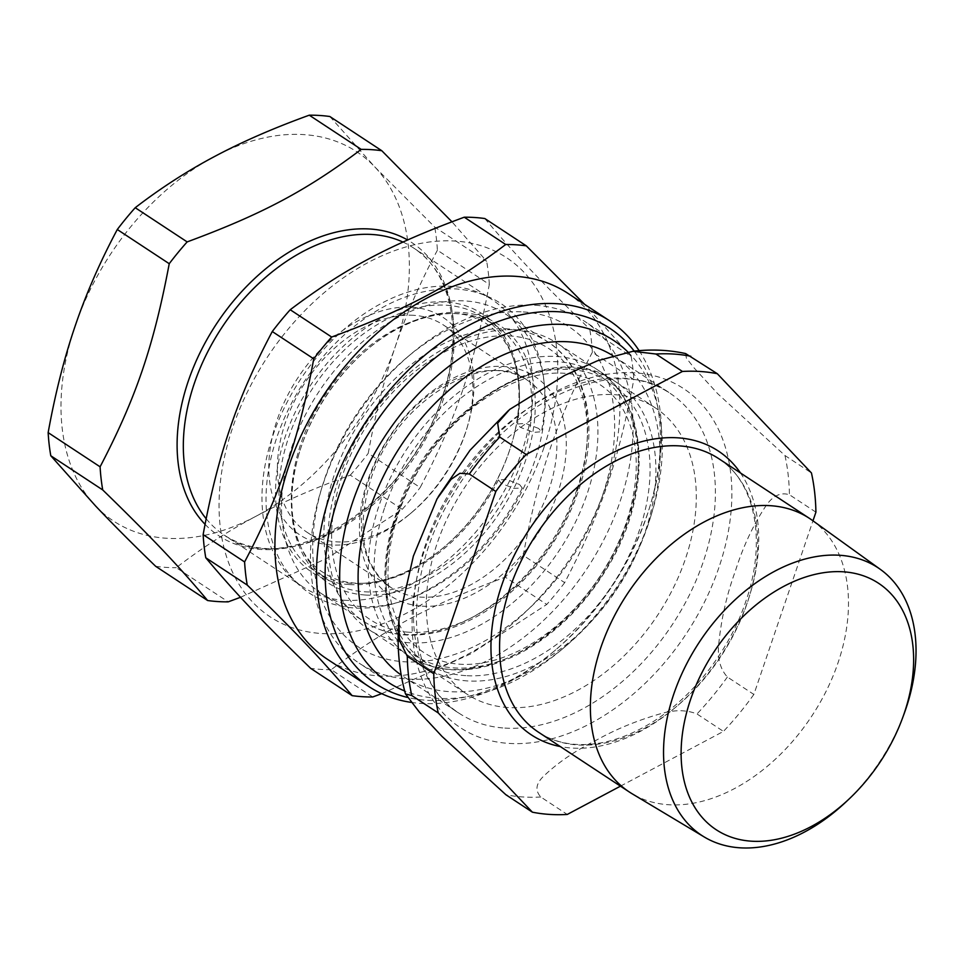 <?xml version="1.0" encoding="UTF-8"?>
<svg xmlns="http://www.w3.org/2000/svg" width="963" height="963" viewBox="0 0 963 963"><rect width="100%" height="100%" fill="white"/><g stroke="black" fill="none" stroke-linecap="round" stroke-linejoin="round"><path stroke-width="0.72" stroke-dasharray="4.82 3.61" d="M508.043 707.528A171.354 115.729 -56.6 0 1 467.067 694.227A171.354 115.729 -56.6 0 1 449.059 514.663A171.354 115.729 -56.6 0 1 614.538 394.686A171.354 115.729 -56.6 0 1 655.502 407.987A171.354 115.729 -56.6 0 1 673.522 587.55A171.354 115.729 -56.6 0 1 508.043 707.528M409.672 642.778A171.354 115.729 -56.6 0 1 368.709 629.477A171.354 115.729 -56.6 0 1 350.688 449.914A171.354 115.729 -56.6 0 1 516.18 329.936A171.354 115.729 -56.6 0 1 557.144 343.237A171.354 115.729 -56.6 0 1 575.152 522.801A171.354 115.729 -56.6 0 1 409.672 642.778M538.666 428.475L525.605 423.371L517.504 424.021L520.273 427.283L533.309 432.375L541.435 431.761L538.666 428.475M519.575 484.533L522.271 488.048L513.821 488.361L501.181 483.354L498.509 479.839L506.959 479.538L519.575 484.533M634.22 351.122A212.811 143.716 -56.6 0 1 649.748 506.995A212.811 143.716 -56.6 0 1 646.859 515.999A212.811 143.716 -56.6 0 1 555.735 649.808A212.811 143.716 -56.6 0 1 407.337 697.381M484.822 218.541C513.616 252.92 540.544 281.316 589.729 329.117L631.186 356.418L584.637 304.356M381.685 693.673L470.618 653.949L546.755 604.451L505.286 577.162C430.413 604.836 385.718 628.586 331.236 669.682L372.705 696.983M592.365 352.253C556.47 421.024 538.714 473.17 523.222 555.362L564.679 582.651C600.575 513.893 618.33 461.746 633.823 379.554L592.365 352.253A247.503 167.153 -56.6 0 0 589.729 329.117M543.999 447.362A214.954 145.172 -56.6 0 1 321.594 633.522A214.954 145.172 -56.6 0 1 232.805 427.223A214.954 145.172 -56.6 0 1 455.198 241.063A214.954 145.172 -56.6 0 1 543.999 447.362M523.222 555.362A247.503 167.153 -56.6 0 1 505.286 577.162M331.236 669.682A247.503 167.153 -56.6 0 1 310.676 668.358M631.186 356.418A247.503 167.153 -56.6 0 1 633.823 379.554M564.679 582.651A247.503 167.153 -56.6 0 1 546.755 604.451M567.809 293.27A218.95 147.869 -56.6 0 1 605.908 486.399A218.95 147.869 -56.6 0 1 327.023 659.017M639.119 350.64A218.95 147.869 -56.6 0 1 650.494 504.528A218.95 147.869 -56.6 0 1 647.521 513.797A218.95 147.869 -56.6 0 1 553.773 651.457A218.95 147.869 -56.6 0 1 411.057 702.364M330.911 544.95A130.198 87.934 -56.6 0 1 276.513 421.818A130.198 87.934 -56.6 0 1 408.902 307.101A130.198 87.934 -56.6 0 1 467.392 426.681A130.198 87.934 -56.6 0 1 409.877 514.049A130.198 87.934 -56.6 0 1 330.911 544.95M95.65 506.044A221.093 149.325 123.4 0 0 255.701 516.409A221.093 149.325 123.4 0 0 395.227 346.788A221.093 149.325 123.4 0 0 374.703 166.816A221.093 149.325 123.4 0 0 214.665 156.451A221.093 149.325 123.4 0 0 75.138 326.072A221.093 149.325 123.4 0 0 95.65 506.044M413.705 315.322A124.058 83.781 123.4 0 0 293.896 402.197A124.058 83.781 123.4 0 0 306.944 532.202A124.058 83.781 123.4 0 0 336.605 541.832A124.058 83.781 123.4 0 0 411.839 512.388A124.058 83.781 123.4 0 0 466.646 429.137A124.058 83.781 123.4 0 0 443.365 324.952A124.058 83.781 123.4 0 0 413.705 315.322M351.651 583.313A152.31 102.86 -56.6 0 1 315.238 571.492A152.31 102.86 -56.6 0 1 299.228 411.875A152.31 102.86 -56.6 0 1 446.326 305.223A152.31 102.86 -56.6 0 1 482.74 317.044A152.31 102.86 -56.6 0 1 511.317 444.954A152.31 102.86 -56.6 0 1 444.027 547.165A152.31 102.86 -56.6 0 1 351.651 583.313M349.376 584.553A154.766 104.522 123.4 0 0 443.245 547.827A154.766 104.522 123.4 0 0 511.618 443.967A154.766 104.522 123.4 0 0 442.089 301.828A154.766 104.522 123.4 0 0 284.723 438.201A154.766 104.522 123.4 0 0 349.376 584.553M364.52 591.776A152.31 102.86 123.4 0 0 511.618 485.123A152.31 102.86 123.4 0 0 495.596 325.518A152.31 102.86 123.4 0 0 459.182 313.685A152.31 102.86 123.4 0 0 366.819 349.834A152.31 102.86 123.4 0 0 299.529 452.044A152.31 102.86 123.4 0 0 328.106 579.955A152.31 102.86 123.4 0 0 364.52 591.776M344.032 600.25A171.968 116.138 123.4 0 0 510.113 479.839A171.968 116.138 123.4 0 0 492.033 299.637A171.968 116.138 123.4 0 0 450.913 286.288A171.968 116.138 123.4 0 0 284.843 406.699A171.968 116.138 123.4 0 0 302.924 586.9A171.968 116.138 123.4 0 0 344.032 600.25M365.266 595.014A154.766 104.522 -56.6 0 1 299.228 453.031A154.766 104.522 -56.6 0 1 367.601 349.172A154.766 104.522 -56.6 0 1 535.284 406.037A154.766 104.522 -56.6 0 1 365.266 595.014M361.354 606.509A167.357 113.032 123.4 0 0 522.981 489.324A167.357 113.032 123.4 0 0 505.382 313.938A167.357 113.032 123.4 0 0 465.382 300.95A167.357 113.032 123.4 0 0 303.754 418.135A167.357 113.032 123.4 0 0 321.341 593.521A167.357 113.032 123.4 0 0 361.354 606.509M329.84 116.511L374.703 166.816L434.746 227.099L486.676 261.286L451.924 221.779M240.521 597.289L327.36 558.131L402.245 509.331L350.303 475.132C314.54 488.085 283.002 501.843 255.701 516.409C228.303 530.914 201.833 547.995 176.253 567.664L228.195 601.851M437.383 250.224C420.097 282.665 406.049 314.853 395.227 346.788C384.321 378.676 375.317 414.186 368.239 453.332L420.169 487.531C456.065 418.761 473.82 366.614 489.312 284.422L437.383 250.224A247.503 167.153 123.4 0 0 434.746 227.099M350.303 475.132A247.503 167.153 123.4 0 0 368.239 453.332M155.693 566.328A247.503 167.153 123.4 0 0 176.253 567.664M402.245 509.331A247.503 167.153 123.4 0 0 420.169 487.531M489.312 284.422A247.503 167.153 123.4 0 0 486.676 261.286M612.757 355.6A191.613 129.415 -56.6 0 1 614.442 356.683A191.613 129.415 -56.6 0 1 650.398 517.613A191.613 129.415 -56.6 0 1 565.738 646.197A191.613 129.415 -56.6 0 1 449.528 691.663A191.613 129.415 -56.6 0 1 403.714 676.784A191.613 129.415 -56.6 0 1 401.186 675.051M846.296 801.637A160.243 108.217 123.4 0 0 904.076 713.86M812.086 520.189A163.794 110.625 -56.6 0 1 825.676 692.12A163.794 110.625 -56.6 0 1 668.527 804.731A163.794 110.625 -56.6 0 1 632.029 793.705M620.461 786.157L723.454 731.399L696.983 713.968C686.571 709.791 674.63 709.659 661.172 713.571C637.41 720.36 615.658 729.304 595.941 740.391C575.2 750.815 557.866 762.648 543.926 775.913C535.909 783.413 534.85 790.442 540.785 797.003L567.267 814.445M685.62 353.565L686.402 358.164L694.347 368.215L717.736 393.723L784.965 455.523L811.448 472.953M815.914 512.172L789.431 494.729C780.379 491.973 772.35 495.969 765.368 506.719C752.958 525.473 743.003 546.828 735.467 570.77C726.921 594.051 721.359 618.294 718.795 643.537C717.242 657.861 720.107 669.02 727.378 677.013L753.86 694.443L812.965 520.827M753.86 694.443A242.592 163.842 -56.6 0 1 723.454 731.399M627.924 352.025A204.746 138.275 -56.6 0 1 651.987 512.34A204.746 138.275 -56.6 0 1 561.537 649.736A204.746 138.275 -56.6 0 1 437.358 698.319A204.746 138.275 -56.6 0 1 404.665 690.977M535.404 305.271A204.746 138.275 -56.6 0 1 584.348 321.161A204.746 138.275 -56.6 0 1 605.871 535.717A204.746 138.275 -56.6 0 1 408.143 679.084A204.746 138.275 -56.6 0 1 359.187 663.194A204.746 138.275 -56.6 0 1 320.775 491.25A204.746 138.275 -56.6 0 1 411.225 353.854A204.746 138.275 -56.6 0 1 535.404 305.271M523.234 311.928A191.613 129.415 -56.6 0 1 602.381 495.837A191.613 129.415 -56.6 0 1 404.135 661.774A191.613 129.415 -56.6 0 1 322.364 485.99A191.613 129.415 -56.6 0 1 407.024 357.393A191.613 129.415 -56.6 0 1 523.234 311.928M467.645 680.937A171.354 115.729 -56.6 0 1 426.681 667.636A171.354 115.729 -56.6 0 1 396.864 516.493A171.354 115.729 -56.6 0 1 574.153 368.095A171.354 115.729 -56.6 0 1 615.116 381.396A171.354 115.729 -56.6 0 1 633.124 560.96A171.354 115.729 -56.6 0 1 467.645 680.937M465.863 675.653A167.67 113.237 -56.6 0 1 396.6 514.736A167.67 113.237 -56.6 0 1 570.072 369.527A167.67 113.237 -56.6 0 1 639.336 530.444A167.67 113.237 -56.6 0 1 465.863 675.653M384.875 507.02A167.67 113.237 -56.6 0 1 558.347 361.811A167.67 113.237 -56.6 0 1 627.611 522.728A167.67 113.237 -56.6 0 1 454.139 667.937A167.67 113.237 -56.6 0 1 384.875 507.02M450.07 669.369A171.354 115.729 -56.6 0 1 409.094 656.068A171.354 115.729 -56.6 0 1 379.278 504.913A171.354 115.729 -56.6 0 1 556.566 356.515A171.354 115.729 -56.6 0 1 597.529 369.828A171.354 115.729 -56.6 0 1 615.55 549.392A171.354 115.729 -56.6 0 1 450.07 669.369M497.702 370.611A124.058 83.781 123.4 0 0 377.881 457.485A124.058 83.781 123.4 0 0 390.93 587.49A124.058 83.781 123.4 0 0 420.59 597.12A124.058 83.781 123.4 0 0 548.946 489.673A124.058 83.781 123.4 0 0 527.363 380.241A124.058 83.781 123.4 0 0 497.702 370.611M409.07 632.246A162.278 109.601 -56.6 0 1 342.034 476.492A162.278 109.601 -56.6 0 1 509.933 335.955A162.278 109.601 -56.6 0 1 576.969 491.708A162.278 109.601 -56.6 0 1 409.07 632.246M576.921 489.493A167.357 113.032 123.4 0 0 547.791 341.865A167.357 113.032 123.4 0 0 507.79 328.865A167.357 113.032 123.4 0 0 346.162 446.05A167.357 113.032 123.4 0 0 363.749 621.436A167.357 113.032 123.4 0 0 403.762 634.424A167.357 113.032 123.4 0 0 576.921 489.493M422.071 606.148A131.269 88.656 123.4 0 0 557.89 492.466A131.269 88.656 123.4 0 0 503.661 366.482A131.269 88.656 123.4 0 0 367.854 480.164A131.269 88.656 123.4 0 0 422.071 606.148M205.071 524.329A175.507 118.533 123.4 0 0 260.841 549.452A175.507 118.533 123.4 0 0 442.426 397.454A175.507 118.533 123.4 0 0 407.578 239.98M206.166 518.72A171.968 116.138 123.4 0 0 224.259 535.115A171.968 116.138 123.4 0 0 265.367 548.465A171.968 116.138 123.4 0 0 443.293 399.537A171.968 116.138 123.4 0 0 413.368 247.852A171.968 116.138 123.4 0 0 402.955 242.074M504.865 728.088A191.613 129.415 123.4 0 0 689.929 593.918A191.613 129.415 123.4 0 0 669.779 393.121A191.613 129.415 123.4 0 0 456.33 482.006A191.613 129.415 123.4 0 0 459.062 713.222A191.613 129.415 123.4 0 0 504.865 728.088M718.867 567.64A202.94 137.059 -56.6 0 1 508.885 743.4A202.94 137.059 -56.6 0 1 425.056 548.621A202.94 137.059 -56.6 0 1 635.026 372.862A202.94 137.059 -56.6 0 1 718.867 567.64M784.965 455.523A242.592 163.842 -56.6 0 1 789.431 494.729M540.785 797.003A242.592 163.842 -56.6 0 1 505.912 794.752M727.378 677.013A242.592 163.842 -56.6 0 1 696.983 713.968M740.451 472.941A169.933 114.766 -56.6 0 1 747.854 600.912A169.933 114.766 -56.6 0 1 560.322 746.566M718.687 458.629A163.794 110.625 -56.6 0 1 747.192 603.115A163.794 110.625 -56.6 0 1 577.728 744.965A163.794 110.625 -56.6 0 1 538.57 732.253C555.446 743.267 575.693 746.903 599.287 743.171C613.178 740.848 627.286 735.888 641.599 728.305C686.703 704.784 728.233 654.346 745.819 601.418C767.21 540.484 754.836 481.127 718.687 458.629M655.502 407.987L615.116 381.396C550.391 333.848 428.282 409.997 395.769 515.133C373.632 578.125 385.934 641.779 426.681 667.636L467.067 694.227M398.261 513.929C412.369 473.88 435.264 440.007 466.983 412.284C496.258 387.812 525.353 374.763 554.255 373.15C572.022 372.44 587.382 376.352 600.31 384.887C609.242 390.773 616.657 398.682 622.555 408.613C632.968 426.308 637.446 448.325 635.977 474.651C633.281 511.124 620.148 546.707 596.566 581.387C575.128 611.83 550.005 634.581 521.188 649.628C497.751 661.425 475.866 666.167 455.535 663.832C443.51 662.4 432.844 658.56 423.539 652.336C414.62 646.366 407.229 638.385 401.378 628.382C384.61 598.216 383.575 560.069 398.261 513.929M368.709 629.477L409.094 656.068C441.102 675.569 478.31 674.521 520.742 652.938C556.421 633.51 585.805 604.258 608.893 565.173C652.938 491.636 648.605 401.402 597.529 369.828L557.144 343.237M522.271 488.048C508.019 516.83 489.252 541.712 465.984 562.681C430.1 594.231 393.121 609.374 355.058 608.086C320.715 605.414 295.4 588.923 279.138 558.624C262.502 523.98 261.683 483.691 276.682 437.768C290.778 397.081 313.794 362.341 345.729 333.547C381.733 302.213 418.736 287.359 456.727 288.972C490.986 291.97 516.12 308.714 532.142 339.229C544.998 365.808 548.091 396.648 541.435 431.761M498.509 479.839C485.123 505.864 467.813 528.097 446.567 546.551C403.605 584.18 352.494 592.967 323.664 572.696C280.727 548.465 278.957 459.014 327.673 391.435C371.73 324.976 449.54 296.002 487.182 324.302C514.073 342.864 524.185 376.1 517.504 424.021M649.748 506.995L650.494 504.528M555.735 649.808L553.773 651.457M466.646 429.137L467.392 426.681M411.839 512.388L409.877 514.049M306.944 532.202L390.93 587.49C362.822 566.629 355.961 531.058 370.358 480.79C393.638 402.438 485.111 347.065 527.363 380.241L443.365 324.952M511.317 444.954L511.618 443.967M444.027 547.165L443.245 547.827M315.238 571.492L328.106 579.955M482.74 317.044L495.596 325.518M299.529 452.044L299.228 453.031M366.819 349.834L367.601 349.172M321.341 593.521L363.749 621.436C384.068 634.448 407.77 638.192 434.831 632.679C447.639 629.983 460.434 625.264 473.23 618.511C519.117 594.689 560.526 544.408 578.282 491.178C599.889 429.727 587.924 367.372 547.791 341.865L505.382 313.938M302.924 586.9L224.259 535.115C283.916 581.183 409.07 505.286 441.921 397.851C464.359 333.92 451.394 271.542 413.368 247.852L492.033 299.637M614.442 356.683L669.779 393.121C617.536 353.987 511.172 397.996 456.257 489.505C400.415 575.043 405.134 681.852 459.062 713.222L403.714 676.784M398.887 619.943L398.959 619.149M437.058 498.822L438.225 496.752M508.536 410.431L509.692 409.444M650.398 517.613L651.987 512.34M565.738 646.197L561.537 649.736M613.575 340.396L584.348 321.161M388.414 682.43L359.187 663.194M322.364 485.99L320.775 491.25M407.024 357.393L411.225 353.854"/><path stroke-width="1.44" d="M407.337 697.381A212.811 143.716 -56.6 0 1 338.771 496.065A212.811 143.716 -56.6 0 1 479.297 329.623A212.811 143.716 -56.6 0 1 634.22 351.122M203.133 534.646C210.476 494.476 219.468 458.966 230.121 428.102C240.533 397.081 254.593 364.893 272.276 331.537L313.745 358.838C306.39 399.007 297.398 434.518 286.757 465.382C276.333 496.39 262.285 528.579 244.602 561.935L203.133 534.646A247.503 167.153 -56.6 0 0 205.769 557.77L247.238 585.071C296.411 632.884 323.351 661.268 352.133 695.647L310.676 668.358C261.491 620.545 234.551 592.161 205.769 557.77M584.637 304.356L526.292 245.842L484.822 218.541A247.503 167.153 -56.6 0 0 464.25 217.205L505.719 244.506C451.238 285.602 406.555 309.364 331.669 337.038L290.212 309.737C344.694 268.641 389.377 244.879 464.25 217.205M352.133 695.647A247.503 167.153 -56.6 0 0 372.705 696.983L381.685 693.673M272.276 331.537A247.503 167.153 -56.6 0 1 290.212 309.737M313.745 358.838A247.503 167.153 -56.6 0 1 331.669 337.038M505.719 244.506A247.503 167.153 -56.6 0 1 526.292 245.842M411.057 702.364A218.95 147.869 -56.6 0 1 368.636 686.414L327.023 659.017A218.95 147.869 -56.6 0 1 288.924 465.887A218.95 147.869 -56.6 0 1 567.809 293.27L609.423 320.667A218.95 147.869 -56.6 0 1 639.119 350.64M247.238 585.071A247.503 167.153 -56.6 0 1 244.602 561.935M368.636 686.414A218.95 147.869 -56.6 0 1 330.538 493.285A218.95 147.869 -56.6 0 1 609.423 320.667M451.924 221.779L381.781 150.71L329.84 116.511A247.503 167.153 123.4 0 0 309.267 115.187L361.209 149.373C306.728 190.469 262.044 214.231 187.159 241.906L135.229 207.707C160.797 188.05 187.279 170.969 214.665 156.451C241.966 141.886 273.504 128.127 309.267 115.187M48.15 432.616C55.24 393.47 64.232 357.959 75.138 326.072C85.96 294.136 100.008 261.948 117.293 229.507L169.235 263.706C153.731 345.898 135.976 398.044 100.092 466.814L48.15 432.616A247.503 167.153 123.4 0 0 50.786 455.752L102.728 489.938C151.901 537.751 178.841 566.136 207.623 600.527L155.693 566.328C132.1 543.493 112.093 523.391 95.65 506.044L50.786 455.752M207.623 600.527A247.503 167.153 123.4 0 0 228.195 601.851L240.521 597.289M135.229 207.707A247.503 167.153 123.4 0 0 117.293 229.507M187.159 241.906A247.503 167.153 123.4 0 0 169.235 263.706M100.092 466.814A247.503 167.153 123.4 0 0 102.728 489.938M381.781 150.71A247.503 167.153 123.4 0 0 371.622 149.674A247.503 167.153 123.4 0 0 361.209 149.373M843.215 571.793A147.58 99.671 -56.6 0 1 902.608 717.868A147.58 99.671 -56.6 0 1 849.402 798.7A147.58 99.671 -56.6 0 1 681.154 756.99A147.58 99.671 -56.6 0 1 843.215 571.793M401.186 675.051A191.613 129.415 -56.6 0 1 384.574 473.965A191.613 129.415 -56.6 0 1 568.627 341.817A191.613 129.415 -56.6 0 1 612.757 355.6M902.608 717.868L904.076 713.86A160.243 108.217 123.4 0 0 880.447 569.446A160.243 108.217 123.4 0 0 839.592 555.254A160.243 108.217 123.4 0 0 683.85 669.49A160.243 108.217 123.4 0 0 704.302 837.016A160.243 108.217 123.4 0 0 739.993 847.813A160.243 108.217 123.4 0 0 846.296 801.637L849.402 798.7M704.302 837.016L632.029 793.705A163.794 110.625 -56.6 0 1 629.357 792.019A163.794 110.625 -56.6 0 1 612.143 620.377A163.794 110.625 -56.6 0 1 770.328 505.683A163.794 110.625 -56.6 0 1 809.486 518.395A163.794 110.625 -56.6 0 1 812.086 520.189L880.447 569.446M532.395 812.182L505.912 794.752L441.981 736.394L419.326 712.054L405.495 693.962L411.767 695.515L438.249 712.945L532.395 812.182A242.592 163.842 -56.6 0 0 567.267 814.445L620.461 786.157M812.965 520.827L815.914 512.172A242.592 163.842 -56.6 0 0 811.448 472.953L717.303 373.704L685.62 353.565C668.527 349.858 650.964 349.1 632.908 351.278M499.749 437.058L497.666 423.118L509.692 409.431L564.872 375.293L597.445 360.788L632.908 351.29L655.947 354.023L682.43 371.453L526.231 454.488L499.749 437.058A242.592 163.842 -56.6 0 0 469.342 474.013L495.825 491.455L433.771 673.727L407.289 656.297L399.356 640.046L398.959 619.149L413.368 556.108L437.058 498.822L451.069 479.357L459.917 473.29L469.342 474.013M438.249 712.945A242.592 163.842 -56.6 0 1 433.771 673.727M495.825 491.455A242.592 163.842 -56.6 0 1 526.231 454.488M682.43 371.453A242.592 163.842 -56.6 0 1 717.303 373.704M404.665 690.977A204.746 138.275 -56.6 0 1 388.414 682.43A204.746 138.275 -56.6 0 1 366.891 467.874A204.746 138.275 -56.6 0 1 564.619 324.507A204.746 138.275 -56.6 0 1 613.575 340.396A204.746 138.275 -56.6 0 1 627.924 352.025M407.578 239.98A175.507 118.533 123.4 0 0 369.924 229.001A175.507 118.533 123.4 0 0 206.551 340.228A175.507 118.533 123.4 0 0 205.071 524.329M402.955 242.074A171.968 116.138 123.4 0 0 372.248 234.503A171.968 116.138 123.4 0 0 214.653 339.145A171.968 116.138 123.4 0 0 206.166 518.72M411.767 695.515A242.592 163.842 -56.6 0 1 407.289 656.297M655.947 354.023A242.592 163.842 -56.6 0 1 690.82 356.274M560.322 746.566A169.933 114.766 -56.6 0 1 504.552 577.439A169.933 114.766 -56.6 0 1 677.651 437.816A169.933 114.766 -56.6 0 1 740.451 472.941M629.357 792.019L538.57 732.253A163.794 110.625 -56.6 0 1 521.344 560.598A163.794 110.625 -56.6 0 1 679.529 445.905A163.794 110.625 -56.6 0 1 718.687 458.629L809.486 518.395M405.483 693.962C398.923 670.453 396.744 645.511 398.959 619.149M438.225 496.752L469.992 450.287L508.536 410.431"/></g></svg>
